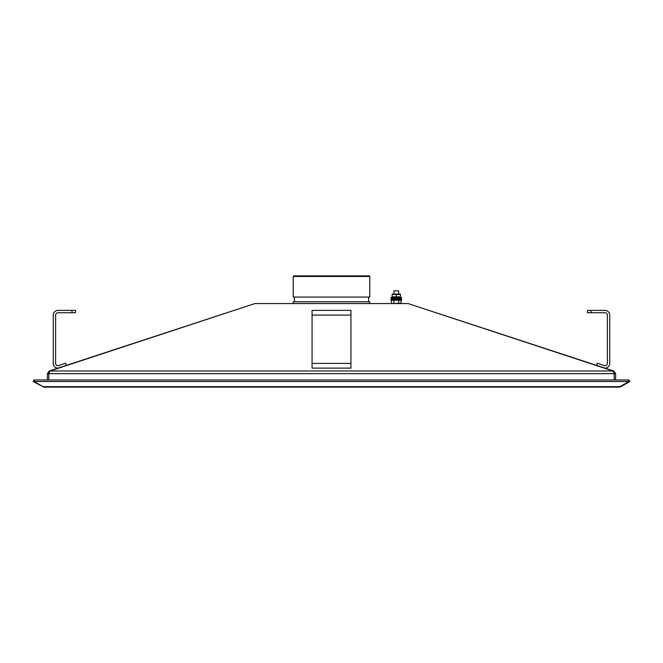 <?xml version="1.0" encoding="UTF-8"?>
<svg xmlns="http://www.w3.org/2000/svg" width="663" height="663" viewBox="0 0 663 663"><rect width="100%" height="100%" fill="white"/><g stroke="black" fill="none" stroke-linecap="round" stroke-linejoin="round"><path stroke-width="0.99" d="M408.59 303.729L613.698 370.973L615.637 373.659L614.228 373.659L612.952 370.973L408.068 303.555L254.932 303.555L50.048 370.973L48.871 373.145M614.129 373.145L614.228 379.974M615.637 379.974L615.637 373.659M613.499 371.57L613.698 370.973M48.772 379.974L48.772 373.659L47.363 373.659L49.302 370.973L254.41 303.729M47.363 379.974L47.363 373.659M49.501 371.57L49.302 370.973M293.212 276.463L293.8 275.874L369.2 275.874L369.788 276.463L293.212 276.463L293.212 297.074L369.788 297.074L369.788 276.463M293.212 303.555L293.212 301.789L369.788 301.789L369.788 303.555M392.164 303.555L401.049 303.19L401.049 300.256M398.67 303.19L398.67 300.256M393.913 303.19L393.913 300.256M391.535 303.19L391.535 300.256M393.938 293.9L393.938 290.833L398.645 290.833L398.645 293.9M312.066 315.091L350.934 315.091L350.934 310.383L312.066 310.383L312.066 363.407L350.934 363.407L350.934 368.122L312.066 368.122L312.066 363.407M350.934 315.091L350.934 363.407M71.977 312.737L71.977 310.383L75.516 310.383L75.516 312.737L57.963 312.737A2.354 2.354 0 0 0 55.609 315.091L55.609 363.407A2.354 2.354 0 0 0 58.767 365.62L65.554 363.158L66.358 365.371M71.977 310.383L57.963 310.383A4.716 4.716 0 0 0 53.247 315.091L53.247 363.407A4.716 4.716 0 0 0 57.979 368.122M75.516 312.737L75.516 310.383M591.023 312.737L587.484 312.737L587.484 310.383L591.023 310.383L591.023 312.737L605.037 312.737A2.354 2.354 0 0 1 607.391 315.091L607.391 363.407A2.354 2.354 0 0 1 604.233 365.62L597.446 363.158L596.642 365.371M591.023 310.383L605.037 310.383A4.716 4.716 0 0 1 609.753 315.091L609.753 363.407A4.716 4.716 0 0 1 605.021 368.122M43.833 387.126L33.15 381.507L34.037 379.974L34.078 381.507L43.833 387.126L619.167 387.126L628.922 381.507L628.922 379.974L629.85 381.507L620.941 386.653L620.709 386.256M620.941 386.653L619.167 387.126M34.078 379.974L628.922 379.974M34.078 381.507L628.922 381.507M400.419 294.099L392.164 294.099M396.292 296.858L392.164 296.858L392.164 294.471L400.419 294.471L400.419 296.858L396.292 296.858L396.292 294.471M392.065 299.32L392.148 298.375M401.596 300.256L390.988 300.256L390.988 299.32L401.596 299.32L401.596 300.256M401.596 298.375L390.988 298.375L390.988 297.43L401.596 297.43L401.596 298.375M50.048 370.973L612.952 370.973M48.772 373.659L614.228 373.659M42.987 386.653L620.013 386.653M368.611 301.789L368.611 297.074M294.389 301.789L294.389 297.074M400.419 303.555L401.049 303.19M400.535 298.375L400.535 299.32"/></g></svg>
